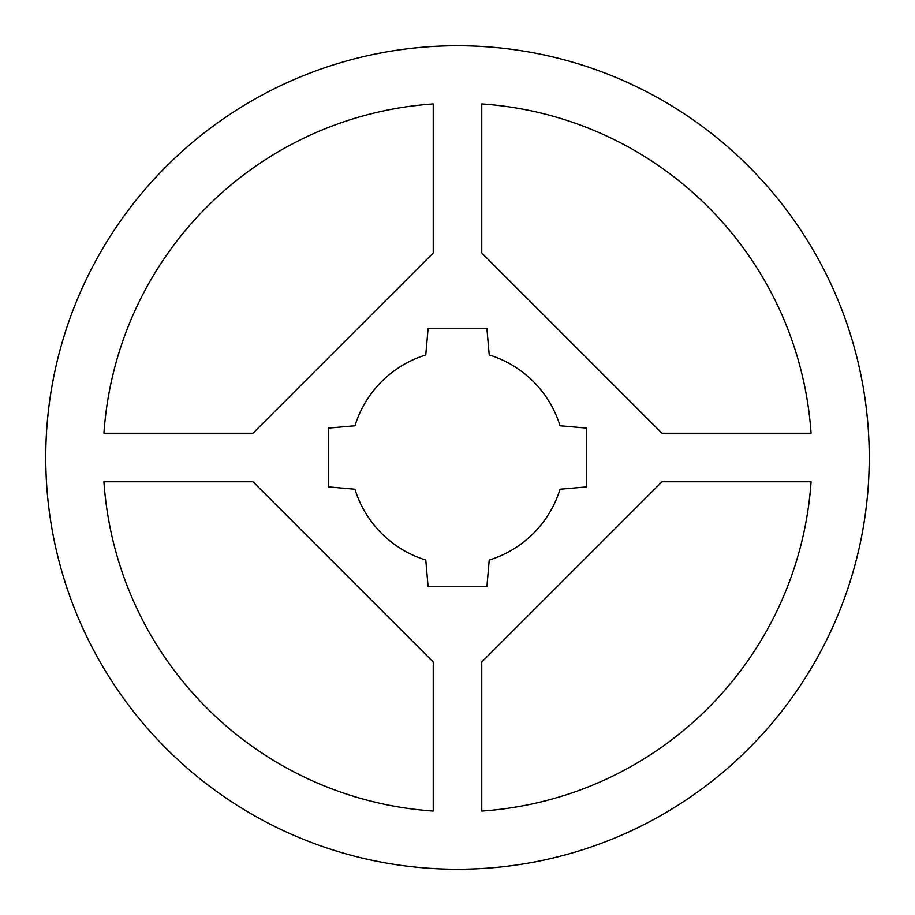 <?xml version="1.0" encoding="UTF-8"?>
<svg xmlns="http://www.w3.org/2000/svg" width="915" height="915" viewBox="0 0 915 915"><rect width="100%" height="100%" fill="white"/><g stroke="black" fill="none" stroke-linecap="round" stroke-linejoin="round"><path stroke-width="1.37" d="M869.25 457.5A411.75 411.75 0 0 0 457.5 45.75A411.75 411.75 0 0 0 45.75 457.5A411.75 411.75 0 0 0 457.5 869.25A411.75 411.75 0 0 0 869.25 457.5M103.933 433.241L252.998 433.241L433.241 252.998L433.241 103.933A354.402 354.402 0 0 0 103.933 433.241M811.067 481.759L662.002 481.759L481.759 662.002L481.759 811.067A354.402 354.402 0 0 0 811.067 481.759M433.241 811.067L433.241 662.002L252.998 481.759L103.933 481.759A354.402 354.402 0 0 0 433.241 811.067M481.759 103.933L481.759 252.998L662.002 433.241L811.067 433.241A354.402 354.402 0 0 0 481.759 103.933M489.228 354.951L486.906 328.462L428.094 328.462L425.772 354.951A107.352 107.352 0 0 0 354.951 425.772L328.462 428.094L328.462 486.906L354.951 489.228A107.352 107.352 0 0 0 425.772 560.049L428.094 586.538L486.906 586.538L489.228 560.049A107.352 107.352 0 0 0 560.049 489.228L586.538 486.906L586.538 428.094L560.049 425.772A107.352 107.352 0 0 0 489.228 354.951"/></g></svg>
